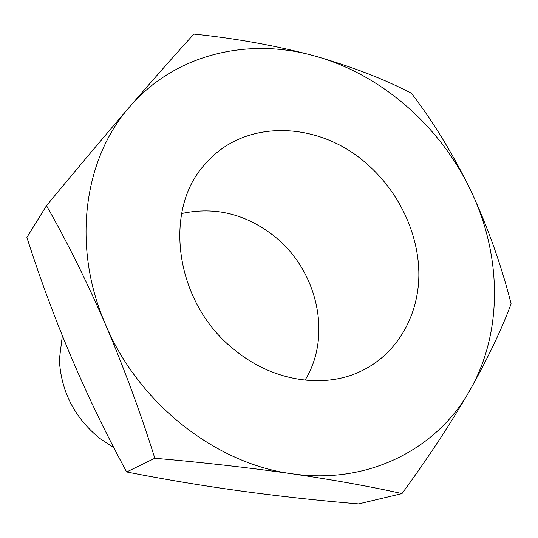 <?xml version="1.0" encoding="UTF-8"?>
<svg xmlns="http://www.w3.org/2000/svg" width="538" height="538" viewBox="0 0 538 538"><rect width="100%" height="100%" fill="white"/><g stroke="black" fill="none" stroke-linecap="round" stroke-linejoin="round"><path stroke-width="0.81" d="M234.978 350.218C272.974 381.449 323.741 389.021 360.621 371.368C396.654 354.434 418.409 316.647 418.867 275.395C419.136 234.043 398.772 191.219 366.089 163.189C318.496 121.164 245.16 118.353 206.209 162.947C162.039 208.435 174.446 303.371 234.978 350.218M305.019 380.184C332.276 336.371 317.736 271.26 275.301 237.029C246.606 214.09 215.361 206.269 181.582 213.559M401.994 493.595L358.597 503.924C277.413 497.152 200.096 486.493 126.659 471.947C86.477 398.039 53.228 319.868 26.9 237.426L46.497 205.677C66.833 241.3 86.544 281.004 105.63 324.777C138.548 403.406 215.684 463.763 291.804 473.743C368.261 485.101 437.32 448.786 469.849 390.359C503.238 332.054 501.759 255.194 470.878 190.748C453.157 154.372 433.346 121.884 411.435 93.269C384.031 79.019 351.684 66.564 314.394 55.891C247.984 37.122 174.81 54.069 129.55 106.961C83.733 158.737 71.372 246.485 105.63 324.777C124.412 369.075 140.808 413.561 154.816 458.235C202.974 462.451 248.637 467.616 291.804 473.743C334.354 480.037 371.085 486.655 401.994 493.595C427.992 458.067 450.609 423.655 469.849 390.359C488.074 357.871 501.826 329.021 511.1 303.815C501.335 265.187 487.926 227.5 470.878 190.748C440.333 126.053 381.16 74.177 314.394 55.891C276.384 45.717 236.229 38.447 193.909 34.076C176.108 53.558 154.655 77.849 129.55 106.961C103.639 137.143 75.952 170.048 46.497 205.677M62.354 335.813L59.335 359.734C61.07 391.388 74.466 417.555 99.523 438.235L113.861 447.67M154.816 458.235L126.659 471.947"/></g></svg>

